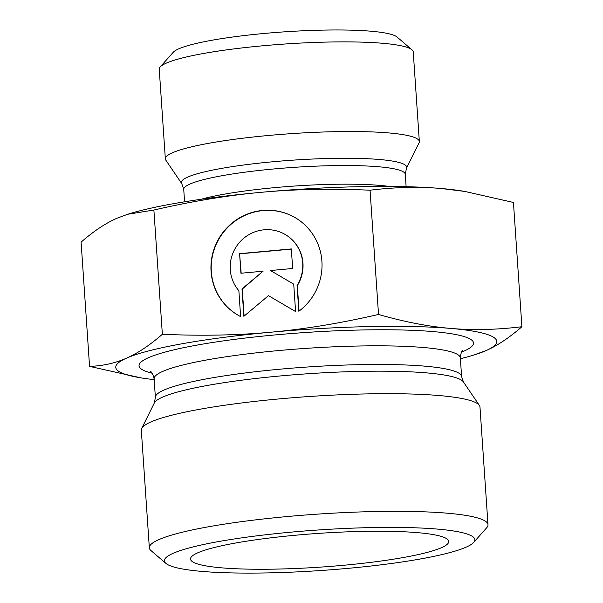 <?xml version="1.0" encoding="UTF-8"?>
<svg xmlns="http://www.w3.org/2000/svg" width="603" height="603" viewBox="0 0 603 603"><rect width="100%" height="100%" fill="white"/><g stroke="black" fill="none" stroke-linecap="round" stroke-linejoin="round"><path stroke-width="0.9" d="M240.627 316.598A56.524 55.159 122.1 0 1 236.406 314.201A56.524 55.159 122.1 0 1 219.786 236.994A56.524 55.159 122.1 0 1 296.563 218.49A56.524 55.159 122.1 0 1 298.832 311.261L297.068 285.423A36.934 36.044 -57.9 0 0 286.139 235.072A36.934 36.044 -57.9 0 0 239.157 242.813A36.934 36.044 -57.9 0 0 238.871 290.759L240.627 316.598M296.691 218.572A56.524 55.159 -57.9 0 0 220.042 237.16A56.524 55.159 -57.9 0 0 236.534 314.284M286.139 235.072L286.402 235.238A36.934 36.044 122.1 0 1 297.332 285.588L299.065 311.08M239.595 253.667L291.324 248.926L292.659 268.493L270.498 270.528L293.729 284.156L295.598 311.555L268.486 295.658L243.861 316.304L241.991 288.897L263.089 271.207L240.929 273.242L239.595 253.667L241.177 273.219M263.089 271.207L242.255 289.063L244.102 316.1M293.729 284.164L270.498 270.528M291.339 249.114L239.851 253.833M486.048 350.599L473.023 355.288A190.94 24.927 176.1 0 0 486.048 350.599A190.94 24.927 176.1 0 0 450.75 328.416C472.895 330.369 496.616 329.803 521.904 326.72C509.249 337.74 497.294 345.7 486.048 350.599M460.383 358.74A190.94 24.927 176.1 0 0 473.023 355.288M141.177 377.908L89.561 366.383C102.947 365.915 115.256 363.172 126.494 358.159A190.94 24.927 176.1 0 0 141.177 377.908A190.94 24.927 176.1 0 0 154.172 379.611M270.973 332.2C304.364 329.193 340.213 323.276 378.526 314.457C404.538 321.927 428.612 326.577 450.75 328.416A190.94 24.927 176.1 0 0 270.973 332.2A190.94 24.927 176.1 0 0 126.494 358.159C137.74 353.26 149.695 345.3 162.358 334.281C201.387 336.007 237.59 335.313 270.973 332.2M378.526 314.457L370.054 190.209C331.024 188.483 294.822 189.176 261.438 192.289L261.325 192.304C227.972 195.312 192.161 201.221 153.886 210.032L127.663 214.276L116.952 218.256C105.706 223.155 93.751 231.115 81.096 242.135L89.561 366.383M162.358 334.281L153.886 210.032M521.904 326.72L513.439 202.472L464.823 191.43L441.215 188.513C419.062 186.561 395.349 187.126 370.054 190.209M295.628 535.215A129.419 16.892 -3.9 0 1 448.655 540.974A129.419 16.892 -3.9 0 1 343.62 565.275A129.419 16.892 -3.9 0 1 190.525 558.574A129.419 16.892 -3.9 0 1 295.628 535.215M149.333 547.803L141.313 430.165A169.729 22.153 -3.9 0 1 141.69 428.454A169.729 22.153 -3.9 0 1 309.143 396.518A169.729 22.153 -3.9 0 1 479.377 405.435A169.729 22.153 -3.9 0 1 479.98 407.078L488 524.708A169.729 22.153 176.1 0 0 317.163 514.155A169.729 22.153 176.1 0 0 149.333 547.803A169.729 22.153 176.1 0 0 151.006 550.607L165.931 563.406A155.582 20.306 -3.9 0 1 318.241 529.984A155.582 20.306 -3.9 0 1 473.679 542.421A155.582 20.306 -3.9 0 1 348.466 568.312A155.582 20.306 -3.9 0 1 165.931 563.406M473.679 542.421L486.727 527.723A169.729 22.153 176.1 0 0 488 524.708M261.438 192.289A190.94 24.927 -3.9 0 1 441.215 188.513A190.94 24.927 -3.9 0 1 461.823 190.947L464.823 191.43M127.663 214.276L129.977 213.568A190.94 24.927 -3.9 0 1 261.325 192.304M406.445 168.312L419.07 142.858A127.293 16.613 176.1 0 0 419.349 141.577A127.293 16.613 176.1 0 0 268.75 135.449A127.293 16.613 176.1 0 0 165.35 158.891A127.293 16.613 176.1 0 0 165.802 160.127L181.767 183.629L183.734 189.402A111.027 14.495 -3.9 0 1 273.92 168.953A111.027 14.495 -3.9 0 1 405.276 174.297L406.445 168.312A112.927 14.743 176.1 0 0 273.091 161.74A112.927 14.743 176.1 0 0 181.767 183.629M165.35 158.891L159.237 69.239A127.293 16.613 -3.9 0 1 160.194 66.978A127.293 16.613 -3.9 0 1 262.637 45.798A127.293 16.613 -3.9 0 1 411.985 49.815A127.293 16.613 -3.9 0 1 413.243 51.918L419.349 141.577M411.985 49.815L397.06 37.024A113.153 14.766 176.1 0 0 264.31 33.451A113.153 14.766 176.1 0 0 173.249 52.28L160.194 66.978M461.529 352.122A167.604 21.874 176.1 0 0 304.779 332.555A167.604 21.874 176.1 0 0 152.137 373.212M154.119 378.805A153.464 20.027 -3.9 0 1 305.857 348.383A153.464 20.027 -3.9 0 1 460.33 357.933L461.596 376.566A153.464 20.027 176.1 0 0 307.131 367.023A153.464 20.027 176.1 0 0 155.386 397.445L154.119 378.805C152.958 374.214 151.722 371.765 150.418 371.463M155.386 397.445L154.315 403A155.355 20.276 -3.9 0 1 307.59 373.77A155.355 20.276 -3.9 0 1 463.413 381.925L461.596 376.566M389.35 186.44A111.027 14.495 176.1 0 0 275.194 187.593A111.027 14.495 176.1 0 0 201.168 199.269M462.998 350.155C461.732 350.652 460.843 353.245 460.33 357.933M154.315 403L141.69 428.454M463.413 381.925L479.377 405.435M406.128 186.696L405.276 174.297M184.578 201.794L183.734 189.402"/></g></svg>
